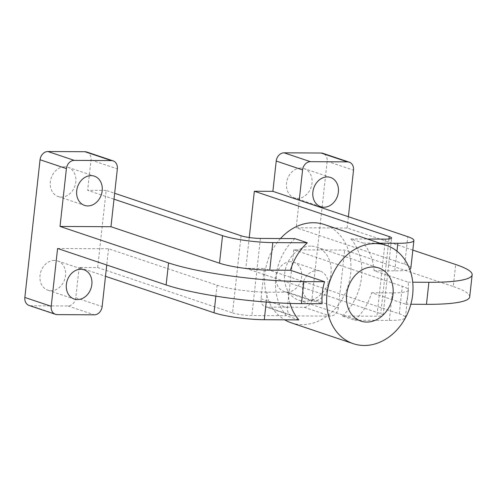<?xml version="1.0" encoding="UTF-8"?>
<svg xmlns="http://www.w3.org/2000/svg" width="497" height="497" viewBox="0 0 497 497"><rect width="100%" height="100%" fill="white"/><g stroke="black" fill="none" stroke-linecap="round" stroke-linejoin="round"><path stroke-width="0.37" stroke-dasharray="2.48 1.86" d="M310.842 246.139A28.031 22.763 108.6 0 0 285.241 269.964A28.031 22.763 108.6 0 0 298.871 300.256A28.031 22.763 108.6 0 0 304.76 301.225A28.031 22.763 108.6 0 0 330.356 277.407A28.031 22.763 108.6 0 0 316.732 247.115A28.031 22.763 108.6 0 0 310.842 246.139M291.279 322.839A51.856 42.115 108.6 0 0 302.176 324.634A51.856 42.115 108.6 0 0 349.534 280.569A51.856 42.115 108.6 0 0 324.317 224.526M280.513 238.535A51.856 42.115 108.6 0 0 284.706 319.826M342.396 316.042A51.856 42.115 108.6 0 0 350.913 238.927L363.313 243.095A51.856 42.115 -71.4 0 1 374.098 270.716L408.205 282.178A51.856 42.115 -71.4 0 1 405.776 304.214L371.663 292.745A51.856 42.115 -71.4 0 1 354.802 320.211L342.396 316.042L376.912 316.235A14.015 2.118 6.3 0 0 383.088 315.166A14.015 2.118 6.3 0 0 380.739 313.694L245.841 268.361L264.361 268.461L261.018 298.759A8.412 6.828 108.6 0 0 265.286 306.767A8.412 6.828 108.6 0 0 267.051 307.059L304.096 307.264A8.412 6.828 108.6 0 0 311.954 299.039L327.163 161.326A8.412 6.828 108.6 0 0 322.895 153.318M294.907 238.616A51.856 42.115 108.6 0 0 286.396 315.738L298.803 319.906M290.031 303.412A51.856 42.115 -71.4 0 1 288.018 292.286L322.131 303.748M405.776 304.214L410.864 304.239M408.205 282.178L412.721 282.203M57.596 248.475L108.532 248.755L217.071 285.235A36.443 5.504 6.3 0 0 267.324 292.174L288.018 292.286M371.663 292.745L392.357 292.863A36.443 5.504 6.3 0 0 408.422 290.086A36.443 5.504 6.3 0 0 402.303 286.253L293.764 249.774L344.701 250.059L453.239 286.533L455.668 264.497M469.715 296.852A98.108 14.817 6.3 0 0 453.239 286.533M354.802 320.211L389.319 320.403A36.443 5.504 6.3 0 0 405.378 317.626A36.443 5.504 6.3 0 0 399.259 313.793L264.361 268.461M241.064 235.758L232.553 312.874L97.654 267.541L79.135 267.442L105.494 276.301M232.553 312.874A14.015 2.118 6.3 0 0 251.88 315.545L286.396 315.738M97.654 267.541L106.172 190.426L114.658 193.277M106.172 190.426L87.646 190.32L114.006 199.179M300.933 168.073A15.419 12.518 108.6 0 0 286.85 181.175A15.419 12.518 108.6 0 0 294.348 197.831A15.419 12.518 108.6 0 0 297.585 198.365A15.419 12.518 108.6 0 0 311.669 185.263A15.419 12.518 108.6 0 0 304.17 168.607A15.419 12.518 108.6 0 0 300.933 168.073M290.596 261.714A15.419 12.518 108.6 0 0 276.512 274.816A15.419 12.518 108.6 0 0 284.011 291.478A15.419 12.518 108.6 0 0 287.247 292.012A15.419 12.518 108.6 0 0 301.325 278.91A15.419 12.518 108.6 0 0 293.833 262.248A15.419 12.518 108.6 0 0 290.596 261.714M313.607 300.871A15.419 12.518 -71.4 0 1 310.37 300.337A15.419 12.518 -71.4 0 1 303.412 281.731A15.419 12.518 -71.4 0 1 320.192 271.107A15.419 12.518 -71.4 0 1 327.685 287.769A15.419 12.518 -71.4 0 1 313.607 300.871M293.764 249.774L287.378 307.618A8.412 6.828 108.6 0 0 291.646 315.626A8.412 6.828 108.6 0 0 293.41 315.918L330.455 316.123A8.412 6.828 108.6 0 0 338.314 307.898L344.701 250.059M412.833 250.103L347.136 228.024L296.193 227.744L299.237 200.198M347.136 228.024L348.385 216.717M249.245 237.523L245.841 268.361M64.765 166.768A15.419 12.518 108.6 0 0 50.682 179.871A15.419 12.518 108.6 0 0 58.18 196.532A15.419 12.518 108.6 0 0 61.417 197.067A15.419 12.518 108.6 0 0 75.501 183.965A15.419 12.518 108.6 0 0 68.002 167.303A15.419 12.518 108.6 0 0 64.765 166.768M54.421 260.416A15.419 12.518 108.6 0 0 40.344 273.518A15.419 12.518 108.6 0 0 47.842 290.18A15.419 12.518 108.6 0 0 51.079 290.714A15.419 12.518 108.6 0 0 65.157 277.612A15.419 12.518 108.6 0 0 57.664 260.95A15.419 12.518 108.6 0 0 54.421 260.416M86.726 152.014A8.412 6.828 -71.4 0 1 90.994 160.022L87.646 190.32M79.135 267.442L75.786 297.734A8.412 6.828 -71.4 0 1 67.927 305.959L30.882 305.754A8.412 6.828 -71.4 0 1 29.118 305.469M108.532 248.755L106.743 264.994M410.851 268.051A36.443 5.504 6.3 0 0 404.732 264.218L296.193 227.744M374.098 270.716L394.792 270.828A36.443 5.504 6.3 0 0 409.714 269.219M350.913 238.927L367.432 239.02M363.313 243.095L379.838 243.188M266.23 302.07L267.324 292.174M389.319 320.403L392.357 292.863M260.397 238.43L251.88 315.545M261.018 298.759L287.378 307.618M267.051 307.059L293.41 315.918M304.096 307.264L330.455 316.123M311.954 299.039L338.314 307.898M327.163 161.326L353.522 170.185M399.259 313.793L402.303 286.253M90.994 160.022L117.348 168.881M75.786 297.734L102.146 306.593M67.927 305.959L94.287 314.818M30.882 305.754L57.242 314.613M404.732 264.218L407.776 236.678M388.983 238.976L380.739 313.694M385.423 239.113L376.912 316.235M394.792 270.828L396.96 251.171M215.866 296.137L217.071 285.235M298.871 300.256L360.89 321.099M316.732 247.115L378.751 267.958M330.53 177.466L304.17 168.607M320.708 206.69L294.348 197.831M320.192 271.107L293.833 262.248M310.37 300.337L284.011 291.478M291.646 315.626L265.286 306.767M58.18 196.532L84.54 205.391M68.002 167.303L94.362 176.162M47.842 290.18L74.202 299.032M57.664 260.95L84.024 269.809M383.088 315.166L391.605 238.051M405.378 317.626L408.422 290.086"/><path stroke-width="0.75" d="M366.78 322.068A28.031 22.763 -71.4 0 1 360.89 321.099A28.031 22.763 -71.4 0 1 348.242 287.272A28.031 22.763 -71.4 0 1 378.751 267.958A28.031 22.763 -71.4 0 1 392.382 298.25A28.031 22.763 -71.4 0 1 366.78 322.068M386.343 245.369A51.856 42.115 -71.4 0 1 411.553 301.412A51.856 42.115 -71.4 0 1 364.195 345.483A51.856 42.115 -71.4 0 1 353.299 343.682A51.856 42.115 -71.4 0 1 329.902 281.109A51.856 42.115 -71.4 0 1 386.343 245.369L324.317 224.526A51.856 42.115 108.6 0 0 280.513 238.535M284.706 319.826A51.856 42.115 108.6 0 0 291.279 322.839L353.299 343.682M106.743 264.994L102.146 306.593A8.412 6.828 -71.4 0 1 94.287 314.818L57.242 314.613A8.412 6.828 -71.4 0 1 55.478 314.321A8.412 6.828 -71.4 0 1 51.21 306.314L57.596 248.475L166.128 284.949A98.108 14.817 6.3 0 0 301.437 303.636L322.131 303.748A51.856 42.115 -71.4 0 1 324.566 281.718L290.453 270.25A51.856 42.115 -71.4 0 1 307.314 242.785L294.907 238.616L260.397 238.43A14.015 2.118 6.3 0 1 241.064 235.758L114.658 193.277M105.494 276.301L214.027 312.775A36.443 5.504 6.3 0 0 264.286 319.714L298.803 319.906A51.856 42.115 -71.4 0 1 290.031 303.412M60.025 226.439L66.412 168.601A8.412 6.828 -71.4 0 1 74.27 160.376L111.316 160.581A8.412 6.828 -71.4 0 1 113.086 160.873A8.412 6.828 -71.4 0 1 117.348 168.881L110.968 226.725L60.025 226.439L168.564 262.919A98.108 14.817 6.3 0 0 303.872 281.6L324.566 281.718M410.864 304.239L426.469 304.326A98.108 14.817 6.3 0 0 469.715 296.852L472.15 274.816A98.108 14.817 6.3 0 0 455.668 264.497L412.833 250.103M412.721 282.203L428.899 282.29A98.108 14.817 6.3 0 0 472.15 274.816M110.968 226.725L219.5 263.199A36.443 5.504 6.3 0 0 269.759 270.138L290.453 270.25M114.006 199.179L222.544 235.659A36.443 5.504 6.3 0 0 272.797 242.598L307.314 242.785M323.945 207.224A15.419 12.518 -71.4 0 1 320.708 206.69A15.419 12.518 -71.4 0 1 313.75 188.09A15.419 12.518 -71.4 0 1 330.53 177.466A15.419 12.518 -71.4 0 1 338.028 194.122A15.419 12.518 -71.4 0 1 323.945 207.224M348.385 216.717L353.522 170.185A8.412 6.828 108.6 0 0 349.254 162.177A8.412 6.828 108.6 0 0 347.484 161.885L310.439 161.68A8.412 6.828 108.6 0 0 302.58 169.906L299.237 200.198L272.878 191.339L254.352 191.239L249.245 237.523M349.254 162.177L322.895 153.318A8.412 6.828 108.6 0 0 321.124 153.026L284.079 152.821A8.412 6.828 108.6 0 0 276.22 161.047L272.878 191.339M87.776 205.926A15.419 12.518 -71.4 0 1 84.54 205.391A15.419 12.518 -71.4 0 1 77.582 186.791A15.419 12.518 -71.4 0 1 94.362 176.162A15.419 12.518 -71.4 0 1 101.854 192.824A15.419 12.518 -71.4 0 1 87.776 205.926M77.439 299.567A15.419 12.518 -71.4 0 1 74.202 299.032A15.419 12.518 -71.4 0 1 67.244 280.432A15.419 12.518 -71.4 0 1 84.024 269.809A15.419 12.518 -71.4 0 1 91.516 286.471A15.419 12.518 -71.4 0 1 77.439 299.567M55.478 314.321L29.118 305.469A8.412 6.828 -71.4 0 1 24.85 297.454L40.052 159.742A8.412 6.828 -71.4 0 1 47.911 151.517L84.956 151.722A8.412 6.828 -71.4 0 1 86.726 152.014L113.086 160.873M409.714 269.219A36.443 5.504 6.3 0 0 410.851 268.051L413.895 240.511A36.443 5.504 6.3 0 0 407.776 236.678L299.237 200.198M367.432 239.02L385.423 239.113A14.015 2.118 6.3 0 0 391.605 238.051A14.015 2.118 6.3 0 0 389.25 236.572L254.352 191.239M379.838 243.188L397.83 243.281A36.443 5.504 6.3 0 0 413.895 240.511M301.437 303.636L303.872 281.6M426.469 304.326L428.899 282.29M264.286 319.714L266.23 302.07M269.759 270.138L272.797 242.598M276.22 161.047L302.58 169.906M321.124 153.026L347.484 161.885M284.079 152.821L310.439 161.68M84.956 151.722L111.316 160.581M47.911 151.517L74.27 160.376M24.85 297.454L51.21 306.314M40.052 159.742L66.412 168.601M219.5 263.199L222.544 235.659M166.128 284.949L168.564 262.919M389.25 236.572L388.983 238.976M396.96 251.171L397.83 243.281M214.027 312.775L215.866 296.137"/></g></svg>
